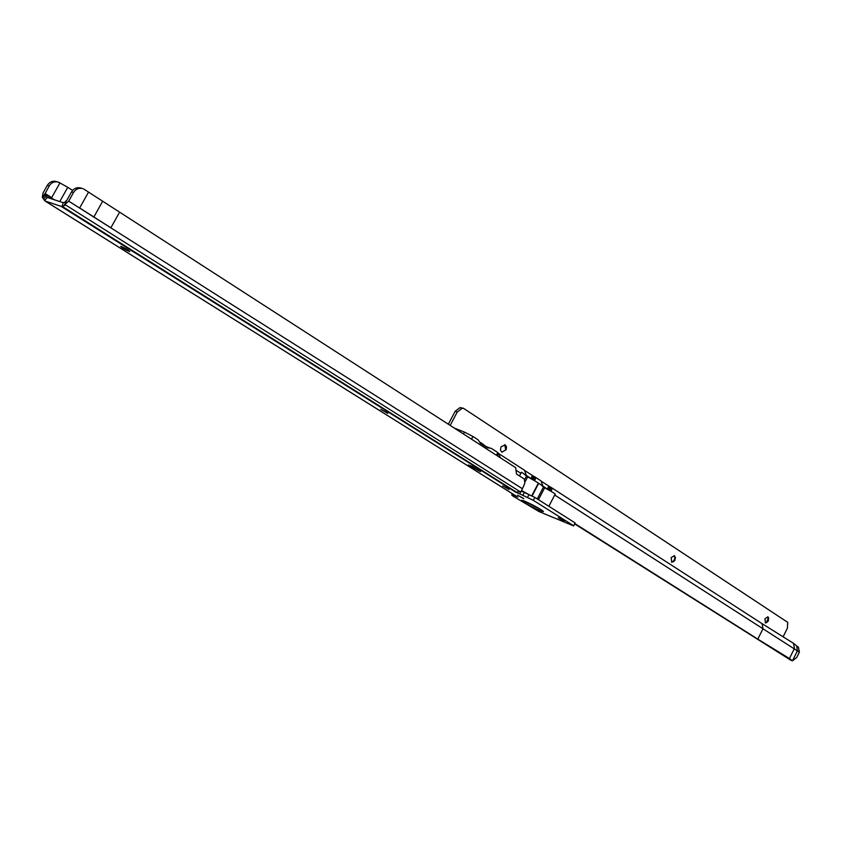 <?xml version="1.0" encoding="UTF-8"?>
<svg xmlns="http://www.w3.org/2000/svg" width="842" height="842" viewBox="0 0 842 842"><rect width="100%" height="100%" fill="white"/><g stroke="black" fill="none" stroke-linecap="round" stroke-linejoin="round"><path stroke-width="1.26" d="M129.342 250.958L121.364 246.538M387.215 412.812L380.784 409.391M508.4 488.886L502.674 485.887M523.145 498.138L517.504 495.191M563.782 520.64L558.214 517.746M121.322 246.517L120.638 246.39C121.943 247.78 124.774 249.453 129.131 251.421L129.815 251.547C128.521 250.158 125.679 248.485 121.322 246.517M380.994 409.465L387.783 413.38L380.994 409.465M502.958 486.002L509.052 489.465L502.958 486.002M517.788 495.307L523.798 498.717L517.788 495.307M558.551 517.893L564.456 521.23L558.551 517.893M45.015 193.428L51.678 197.628L59.94 182.914L57.624 181.946C54.077 181.367 51.278 182.693 49.225 185.935L44.9 193.997L47.236 197.428L63.161 202.659L65.497 201.975M521.735 491.265L534.838 497.412L575.044 522.871L573.697 525.903M66.739 200.491L71.549 191.913C73.633 188.608 76.464 187.25 80.032 187.819L82.021 188.44C78.443 187.861 75.612 189.229 73.517 192.534L68.697 201.133L64.581 204.774L65.781 201.091L66.739 200.491M521.577 490.57L524.829 483.266L524.356 479.087L516.483 474.035L515.651 467.657L83.505 188.861M119.596 212.152L110.891 227.782L79.664 207.985L88.547 192.113M59.077 182.367L55.719 181.356C52.183 180.777 49.394 182.104 47.341 185.335L43.131 192.818L42.3 197.133L44.9 193.997L51.572 198.196L51.678 197.628M54.014 199.649L51.551 198.059M59.793 201.543L67.77 187.334L59.94 182.914M67.77 187.334L72.623 190.387M480.424 471.594L468.331 465.016L472.141 466.384L480.424 471.594L480.782 470.92M45.331 194.839L42.732 197.975L44.963 200.964L61.087 206.353L64.781 205.511L64.581 204.774M575.044 522.871L573.686 525.934L539.112 511.62L513.231 496.254L511.726 495.043L513.367 495.243L517.441 496.854M573.57 525.713L533.323 500.327L519.725 493.875L520.788 491.854M521.766 491.433L515.62 492.149L519.725 493.875M42.732 197.975L42.3 197.133M513.367 495.243L513.725 494.559M533.323 500.327L534.838 497.412M54.688 199.88L51.762 198.228M102.429 201.659L93.872 216.994M534.649 506.526L530.155 503.948L534.649 506.526M767.862 616.744L768.683 618.365L768.136 620.87L767.062 622.301L765.252 622.88M674.358 555.583L675.389 558.004L674.81 560.109L671.59 562.193M504.811 444.681L505.695 450.007L501.864 452.186L506.168 449.649L506.495 446.797L505.189 444.85L500.979 446.87L500.443 450.175L502.064 452.27M454.396 428.136L464.479 432.093L472.92 436.482L478.14 439.85L480.403 443.292L487.392 447.797L491.16 448.26L497.822 452.564L496.412 455.238M768.388 620.975L767.957 616.776L764.978 618.765L765.399 622.954L768.388 620.975M675.063 560.214L674.442 555.604L671.137 557.657L671.769 562.267L675.063 560.214M574.707 523.945L790.333 659.918M793.448 643.288L794.469 648.382L789.417 658.518L792.459 660.802L797.406 650.877L796.742 646.067M789.417 658.518L757.8 639.12L762.989 628.785L554.71 495.022L548.858 506.284M574.875 523.608L757.8 639.12M521.587 490.518L528.05 494.138M521.64 490.865L525.85 493.223M762.042 623.638L762.989 628.785L799.384 652.15L798.395 647.109M550.826 491.17L553.72 493.002L550.878 491.17L551.92 489.37L551.131 487.55L541.627 481.456M549.331 490.412L542.795 485.981M532.912 479.824L526.197 475.309M534.407 480.614L536.88 482.171L534.46 480.614L535.533 478.803L534.754 476.972L525.04 470.741M541.069 480.94L542.89 486.034L538.68 483.308L538.143 484.329L538.385 483.14M532.091 495.97L538.68 483.308M524.482 470.225L526.292 475.362L521.43 472.215L520.872 473.299L521.43 472.215M534.217 480.572L526.45 476.14L525.113 474.793L526.292 475.362M500.537 457.901L498.264 453.375M533.207 479.982L535.533 478.803M550.542 491.107L543.458 487.065L541.943 485.581L542.89 486.034M549.573 490.549L551.92 489.37M450.175 425.41L457.227 412.075L462.016 408.391L463.405 408.244L787.754 622.375L787.344 628.332L783.102 636.815M463.405 408.244L459.953 407.612L455.164 411.285L448.333 424.221M766.262 622.806L768.504 617.544M673.4 561.793L675.347 557.151M799.384 652.15L796.753 657.444L792.48 660.802M532.628 479.351L532.123 479.035L533.607 476.183M549.026 489.897L548.521 489.581L549.994 486.76M497.917 452.649L496.527 455.312L497.822 452.564M497.064 455.669L498.369 453.185L497.843 452.796M532.691 479.414L534.754 476.972M497.275 455.28L498.685 453.933M549.079 489.96L551.131 487.55M541.943 485.581L540.006 484.182M536.88 482.171L538.385 483.119L531.786 495.812M553.72 493.002L555.257 493.97L554.71 495.022M525.113 474.793L522.85 473.141M480.098 442.797L485.708 446.713M482.182 443.534L479.772 442.155M525.471 501.527L540.185 509.189L523.566 500.737M540.49 509.357C550.142 515.346 533.502 508.263 524.619 502.621C514.799 496.57 531.449 503.611 540.49 509.357M522.272 488.644L68.697 201.133M44.584 200.512L47.341 197.47M45.226 201.091L517.925 497.159M515.641 492.149L61.087 206.353M56.203 181.483L58.098 182.072M47.341 185.335L49.225 185.935M82.505 188.566L80.527 187.955M73.517 192.534L71.549 191.913M43.805 198.986L46.415 195.849M66.265 200.943L65.066 204.627L520.419 491.917M63.297 202.648L62.097 206.322L516.683 492.296M522.808 495.475L524.313 492.57M527.513 497.454L529.029 494.549M478.33 470.72L478.835 469.752M485.75 446.407L489.244 447.818M488.77 447.839L485.897 446.828M790.059 659.802L792.048 660.675M519.482 475.962L520.872 473.299L515.935 470.131M796.837 646.151L793.911 643.625M472.92 436.482L471.509 439.177M462.016 408.391L459.953 407.612M457.227 412.075L455.164 411.285M530.965 478.382L532.449 475.53M547.384 488.939L548.847 486.118M464.479 432.093L463.468 433.988M543.458 487.065L537.27 498.948M527.66 476.919L525.334 481.371M544.648 487.834L538.47 499.706M526.45 476.14L524.734 479.414M540.269 509.242L542.132 510.515M55.719 181.356L57.624 181.946M82.021 188.44L80.032 187.819M511.726 495.043L512.41 493.738M517.63 497.012L45.026 200.996M522.514 491.707L521.945 491.033M528.702 502.99L530.471 504.305M535.154 506.726L537.122 507.379M485.718 446.365L489.391 447.818M762.136 623.701L550.615 487.108M541.143 480.982L534.238 476.53M524.545 470.278L498.296 453.322M798.5 647.172L796.637 645.972M793.543 643.341L762.105 623.669M790.217 659.896L792.143 660.738M674.147 561.119L673.547 561.688M485.497 446.134L481.487 443.103"/></g></svg>
